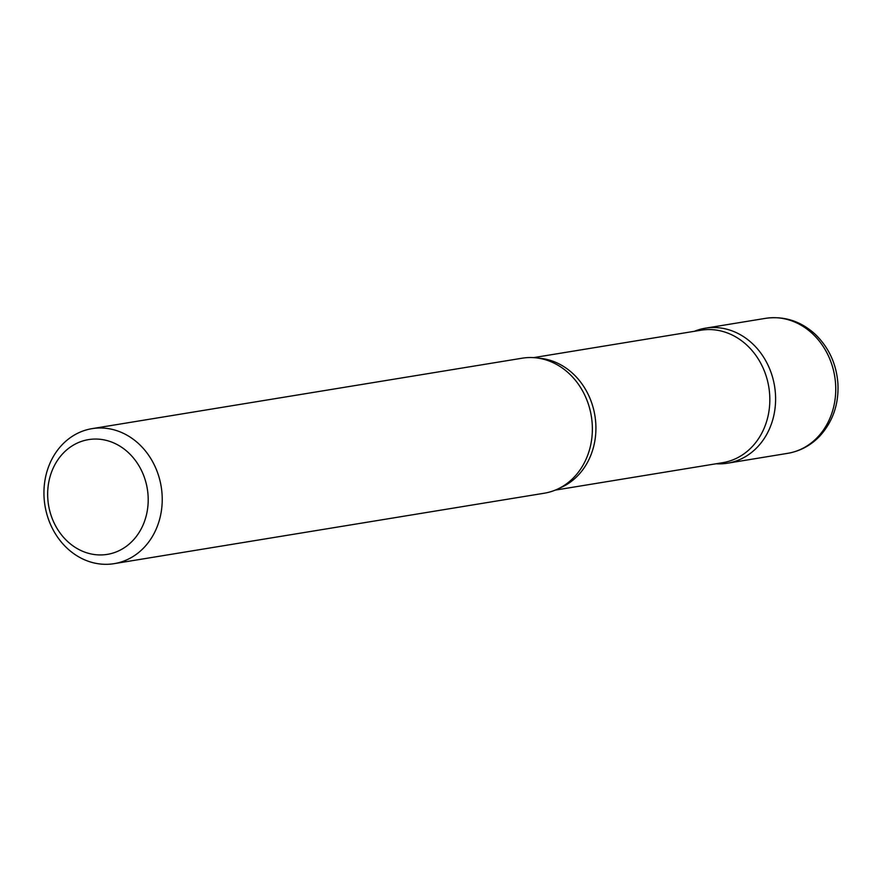 <?xml version="1.0" encoding="UTF-8"?>
<svg xmlns="http://www.w3.org/2000/svg" width="882" height="882" viewBox="0 0 882 882"><rect width="100%" height="100%" fill="white"/><g stroke="black" fill="none" stroke-linecap="round" stroke-linejoin="round"><path stroke-width="1.32" d="M148.066 495.452A58.146 50.042 -99.3 0 0 94.187 439.071A58.146 50.042 -99.3 0 0 47.793 498.539A58.146 50.042 -99.3 0 0 101.673 554.921A58.146 50.042 -99.3 0 0 148.066 495.452M114.142 563.653L544.282 493.214A68.41 58.873 -99.3 0 0 570.632 480.514A68.41 58.873 -99.3 0 0 592.208 423.889A68.41 58.873 -99.3 0 0 551.195 361.829A68.41 58.873 -99.3 0 0 522.155 358.202L92.026 428.652A68.41 58.873 80.7 0 1 162.067 494.339A68.41 58.873 80.7 0 1 114.153 563.653A68.41 58.873 80.7 0 1 44.1 497.966A68.41 58.873 80.7 0 1 92.015 428.652M720.87 463.844A68.41 58.873 80.7 0 1 716.107 463.767A68.41 58.873 80.7 0 0 720.87 463.844A68.41 58.873 80.7 0 0 774.076 383.472A68.41 58.873 80.7 0 0 694.41 331.29A68.41 58.873 80.7 0 1 705.391 328.192A68.41 58.873 80.7 0 1 775.443 393.879A68.41 58.873 80.7 0 1 727.518 463.204A68.41 58.873 80.7 0 1 720.87 463.844M555.274 490.116L722.645 462.697A67.12 57.771 -99.3 0 0 769.677 394.684A67.12 57.771 -99.3 0 0 700.947 330.221L533.577 357.629M538.362 358.158A67.12 57.771 80.7 0 1 595.758 423.162A67.12 57.771 80.7 0 1 559.651 488.088M787.659 453.348A68.41 58.873 -99.3 0 0 835.585 384.034A68.41 58.873 -99.3 0 0 765.532 318.347L705.402 328.192M727.518 463.204L787.648 453.348C800.128 451.187 810.845 445.432 819.797 436.083C832.917 421.563 838.958 404 837.9 383.383C836.379 363.792 828.782 347.387 815.122 334.179C800.636 321.07 784.109 315.789 765.543 318.347"/></g></svg>
